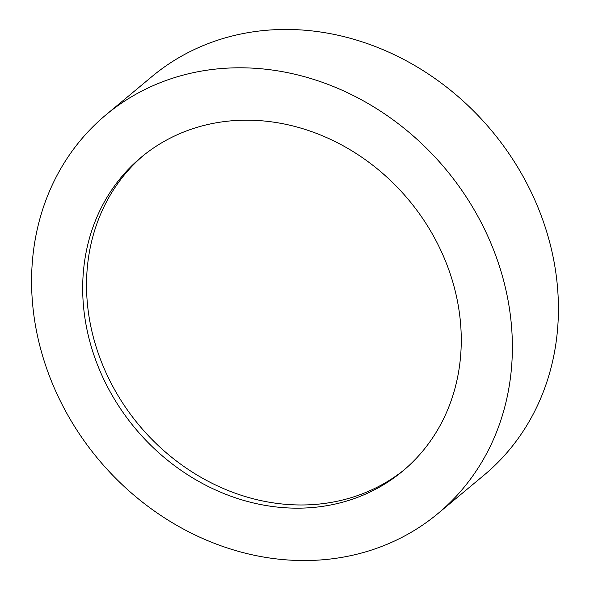<?xml version="1.0" encoding="UTF-8"?>
<svg xmlns="http://www.w3.org/2000/svg" width="590" height="590" viewBox="0 0 590 590"><rect width="100%" height="100%" fill="white"/><g stroke="black" fill="none" stroke-linecap="round" stroke-linejoin="round"><path stroke-width="0.89" d="M195.674 72.179A259.401 226.28 50.2 0 1 477.848 216.279A259.401 226.28 50.2 0 1 437.972 513.514A259.401 226.28 50.2 0 1 348.277 556.163A259.401 226.28 50.2 0 1 66.11 412.071A259.401 226.28 50.2 0 1 105.986 114.836A259.401 226.28 50.2 0 1 195.674 72.179M105.986 114.836L152.028 76.486A259.401 226.28 50.2 0 1 241.723 33.837A259.401 226.28 50.2 0 1 523.891 177.929A259.401 226.28 50.2 0 1 484.014 475.164L437.972 513.514M404.585 469.522A204.251 178.173 50.2 0 1 335.894 501.522A204.251 178.173 50.2 0 1 114.401 389.304A204.251 178.173 50.2 0 1 143.208 155.627M332.052 504.716A204.251 178.173 50.2 0 1 109.873 391.259A204.251 178.173 50.2 0 1 141.276 157.213A204.251 178.173 50.2 0 1 211.899 123.627A204.251 178.173 50.2 0 1 434.078 237.092A204.251 178.173 50.2 0 1 402.675 471.13A204.251 178.173 50.2 0 1 332.052 504.716"/></g></svg>
